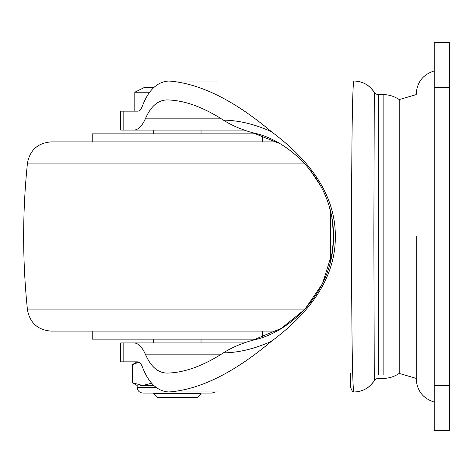 <?xml version="1.0" encoding="UTF-8"?>
<svg xmlns="http://www.w3.org/2000/svg" width="473" height="473" viewBox="0 0 473 473"><rect width="100%" height="100%" fill="white"/><g stroke="black" fill="none" stroke-linecap="round" stroke-linejoin="round"><path stroke-width="0.71" d="M153.725 342.925L153.725 339.141L177.582 339.141M256.679 339.141L92.235 339.141L92.235 331.1M256.679 133.859L92.235 133.859L92.235 141.9M276.451 331.1L50.978 331.1C37.787 329.977 29.941 322.911 27.458 309.898C22.385 260.966 22.385 212.034 27.458 163.102C29.941 150.089 37.787 143.023 50.978 141.9L276.451 141.9M434.214 402.05C422.998 398.479 417.009 390.828 416.24 379.092L416.24 236.5M434.214 385.495L434.214 42.57L449.35 42.57L449.35 430.43L434.214 430.43L434.214 385.495L449.35 385.495M399.212 372.984L399.212 99.596L416.24 94.6M378.323 375.036L378.323 94.6C377.815 95.085 376.467 94.328 374.285 92.336L373.865 234.679L374.273 380.564C369.508 387.884 362.761 391.697 354.035 391.993L354.035 391.993C352.314 394.015 351.557 319.937 351.563 236.488C351.557 153.471 352.308 78.967 354.035 81.007L168.95 81.025C199.955 83.384 234.117 100.276 271.443 131.707C302.123 154.582 335.582 189.034 335.345 236.512C335.623 283.747 302.294 318.305 271.443 341.293C254.805 348.808 238.776 352.675 223.345 352.899C231.386 347.744 241.159 343.522 252.665 340.241C289.559 333.033 334.027 291.983 333.453 236.66C334.346 181.307 289.322 139.754 252.665 132.759C241.171 129.484 231.398 125.262 223.345 120.101C238.806 120.331 254.841 124.204 271.443 131.707M350.28 373.067L350.392 387.056L352.657 391.993M252.665 132.759L278.68 143.112M290.091 150.479L292.61 152.401M296.494 155.611L303.512 162.269M308.609 167.95L320.8 186.031M329.167 206.518L330.42 211.2M331.798 217.763L332.087 219.454M332.288 220.779L332.466 221.997M332.572 222.83L333.453 236.37M333.412 239.545L332.259 252.434M332.229 252.629L322.462 283.735L304.866 309.307L281.394 328.321L252.665 340.241M220.264 354.833L145.654 354.833C151.064 367.06 158.366 373.138 167.56 373.073C184.612 372.623 203.213 365.901 223.345 352.899M244.068 342.925L133.948 342.925C138.293 343.067 142.196 347.034 145.654 354.833M244.068 130.075L133.948 130.075C138.264 129.963 142.166 125.989 145.654 118.167C151.047 105.952 158.349 99.868 167.56 99.927C184.63 100.382 203.23 107.105 223.345 120.101M271.443 341.293C234.058 372.754 199.89 389.646 168.95 391.975C157.432 391.437 148.581 383.095 142.391 366.947C141.084 363.613 139.511 361.916 137.673 361.845L120.615 361.845L120.615 342.925L133.948 342.925M133.948 130.075L120.615 130.075L120.615 111.155L137.673 111.155C139.523 111.072 141.096 109.375 142.391 106.053C148.522 89.965 157.373 81.622 168.95 81.025M168.95 391.975L354.035 391.993M153.725 393.063L153.725 393.773L201.025 393.773L201.025 393.063M196.644 397.32L157.273 397.32L153.725 393.773M140.481 385.495L153.849 385.495M149.622 92.235L134.805 92.235L134.805 111.155M153.849 87.505L144.265 87.505L134.805 92.235M215.221 391.993L211.904 393.063L142.846 393.063C139.452 392.75 137.56 390.858 137.17 387.387L137.17 385.495L132.44 382.763L132.44 364.577L137.17 361.845M151.632 383.236L142.556 385.495L132.523 382.763L132.523 364.577L139.015 362.2M304.31 309.898L27.458 309.898M304.31 163.102L27.458 163.102M434.214 87.505L449.35 87.505M383.13 293.26L383.13 328.77M383.13 375.036L383.13 94.6C388.995 94.641 394.358 96.309 399.212 99.596M383.13 94.771L383.13 101.949M374.273 92.436C369.508 85.116 362.761 81.303 354.035 81.007M220.264 118.167L145.654 118.167M123.82 361.845L123.82 342.925M123.82 130.075L123.82 111.155M140.481 387.387L148.522 387.387M156.131 387.387L137.17 387.387M262.515 337.237L262.515 331.1M262.515 141.9L262.515 135.763M330.686 260.664L330.686 212.336M434.214 70.95C422.998 74.521 417.009 82.172 416.24 93.908M378.323 94.6L383.13 94.6M354.1 391.993C362.785 391.709 369.514 387.937 374.285 380.664C376.467 378.672 377.815 377.915 378.323 378.4L383.13 378.4C388.995 378.359 394.358 376.691 399.212 373.404L416.24 378.4M374.285 92.336C369.514 85.063 362.785 81.291 354.1 81.007M201.025 393.773L197.478 397.32M201.025 342.925L201.025 339.141M201.025 133.859L201.025 130.075M153.725 133.859L153.725 130.075"/></g></svg>
